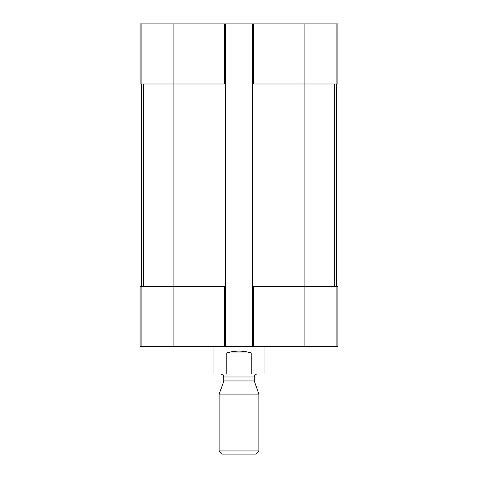 <?xml version="1.0" encoding="UTF-8"?>
<svg xmlns="http://www.w3.org/2000/svg" width="478" height="478" viewBox="0 0 478 478"><rect width="100%" height="100%" fill="white"/><g stroke="black" fill="none" stroke-linecap="round" stroke-linejoin="round"><path stroke-width="0.72" d="M253.525 23.9L253.525 83.997L252.521 83.997L252.521 23.9L337.91 23.9L337.91 83.997L304.104 83.997L304.104 346.425L140.09 346.425L140.09 286.328L141.906 286.328L141.906 346.425M253.525 83.997L304.104 83.997L304.104 23.9M336.094 286.328L336.094 346.425L337.91 346.425L337.91 286.328L252.521 286.328L252.521 83.997M252.521 286.328L252.521 346.425M252.521 23.9L225.479 23.9L225.479 346.425M225.479 83.997L140.09 83.997L140.09 23.9L141.906 23.9L141.906 83.997M225.479 23.9L141.906 23.9M336.094 346.425L304.104 346.425M225.479 286.328L224.475 286.328L224.475 346.425M173.896 23.9L173.896 286.328L224.475 286.328M173.896 346.425L173.896 286.328L141.906 286.328M141.339 83.997L141.339 286.328M336.661 83.997L336.661 286.328M213.959 346.425L213.959 373.969L264.041 373.969L264.041 346.425M226.793 373.969L226.793 352.937L251.207 352.937C243.069 350.505 234.931 350.505 226.793 352.937M251.207 373.969L251.207 352.937M219.121 450.945L222.276 454.1L255.724 454.1L258.879 450.945L258.879 394.123L219.121 394.123L219.121 450.945L258.879 450.945M254.457 381.982L223.543 381.982L223.728 380.954L254.272 380.954L258.879 394.123M254.272 380.954L254.272 376.975C254.451 375.152 255.455 374.149 257.278 373.969M336.094 23.9L336.094 83.997M224.475 23.9L224.475 83.997M253.525 286.328L253.525 346.425M143.251 83.997L143.251 286.328M334.749 83.997L334.749 286.328M223.728 380.954L223.728 376.975L254.272 376.975M223.543 381.982L219.121 394.123M223.728 376.975C223.238 376.401 224.923 375.547 220.722 373.969"/></g></svg>
